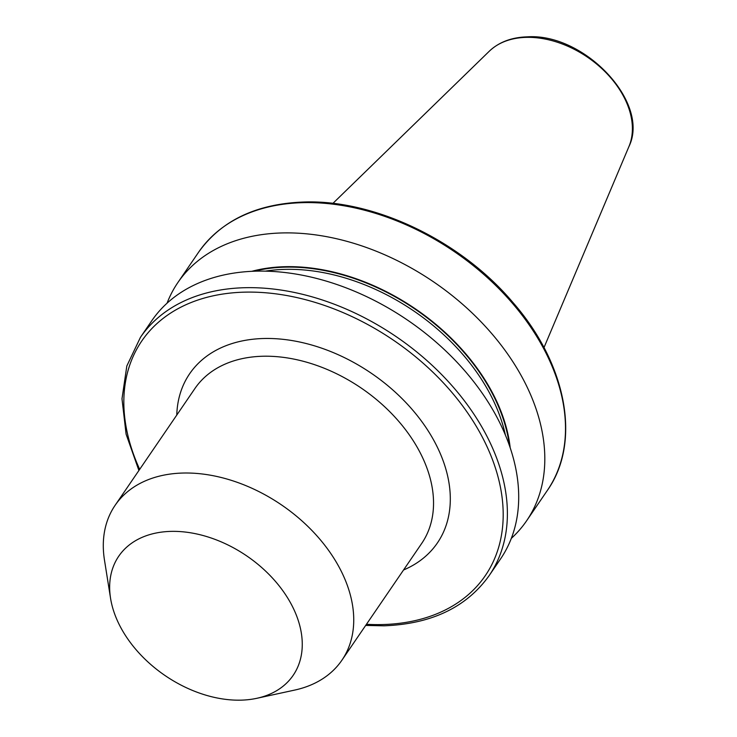 <?xml version="1.0" encoding="UTF-8"?>
<svg xmlns="http://www.w3.org/2000/svg" width="737" height="737" viewBox="0 0 737 737"><rect width="100%" height="100%" fill="white"/><g stroke="black" fill="none" stroke-linecap="round" stroke-linejoin="round"><path stroke-width="1.11" d="M511.303 538.388A211.178 144.83 -145.7 0 0 526.596 520.81A211.178 144.83 -145.7 0 0 492.731 334.755A211.178 144.83 -145.7 0 0 281.995 232.947A211.178 144.83 -145.7 0 0 177.875 282.547A211.178 144.83 -145.7 0 0 167.059 303.183M510.207 447.903A181.717 124.627 -145.7 0 0 284.814 266.702A181.717 124.627 -145.7 0 0 251.759 271.317M255.886 271.161A211.178 144.83 -145.7 0 0 151.767 320.761L140.454 337.316A211.178 144.83 34.3 0 1 244.583 287.716A211.178 144.83 34.3 0 1 455.309 389.523A211.178 144.83 34.3 0 1 489.175 575.579L500.487 559.024A211.178 144.83 -145.7 0 0 466.622 372.968A211.178 144.83 -145.7 0 0 255.886 271.161M256.891 698.289L294.736 690.072A137.322 94.179 -145.7 0 0 341.894 660.232A137.322 94.179 -145.7 0 0 319.876 539.244A137.322 94.179 -145.7 0 0 182.84 473.043A137.322 94.179 -145.7 0 0 115.129 505.287A137.322 94.179 -145.7 0 0 104.47 560.065L110.559 598.315A105.612 72.429 -145.7 0 0 241.082 700.15A105.612 72.429 -145.7 0 0 256.891 698.289A105.612 72.429 -145.7 0 0 292.018 605.657A105.612 72.429 -145.7 0 0 170.827 531.386A105.612 72.429 -145.7 0 0 110.559 598.315M302.695 202.657A211.178 144.83 -145.7 0 0 198.566 252.257C221.229 220.575 256.255 203.827 303.662 202.021C374.525 199.331 460.818 240.759 512.685 302.198C566.771 363.875 581.594 442.163 547.287 490.52A211.178 144.83 -145.7 0 0 513.431 304.473A211.178 144.83 -145.7 0 0 302.695 202.657M366.446 624.294A208.009 142.656 -145.7 0 0 382.696 624.552A208.009 142.656 -145.7 0 0 490.114 453.688A208.009 142.656 -145.7 0 0 244.334 292.156A208.009 142.656 -145.7 0 0 139.68 469.349M526.163 37.366A85.363 58.545 -145.7 0 0 489.276 51.231C498.912 42.129 511.552 37.329 527.195 36.85C584.257 32.815 650.587 102.692 628.901 146.626A85.363 58.545 -145.7 0 0 607.546 74.271A85.363 58.545 -145.7 0 0 526.163 37.366M341.894 660.232L421.693 543.436A137.322 94.179 -145.7 0 0 399.675 422.448A137.322 94.179 -145.7 0 0 262.639 356.247A137.322 94.179 -145.7 0 0 194.927 388.5L115.129 505.287M176.779 415.051A149.998 102.867 34.3 0 1 263.625 338.504A149.998 102.867 34.3 0 1 430.408 434.462A149.998 102.867 34.3 0 1 403.544 569.996M509.442 445.682A181.164 124.24 -145.7 0 0 284.998 267.153A181.164 124.24 -145.7 0 0 254.099 271.216M505.425 435.18A179.579 123.153 -145.7 0 0 284.878 269.373A179.579 123.153 -145.7 0 0 265.348 271.142M140.454 337.316L126.828 365.976L121.992 398.781L126.091 434.157L138.906 470.492M365.672 625.437L384.078 625.814C431.486 624.009 466.521 607.26 489.175 575.579M489.276 51.231L332.903 203.394M198.566 252.257L177.875 282.547M547.287 490.52L526.596 520.81M628.901 146.626L543.98 347.615"/></g></svg>
